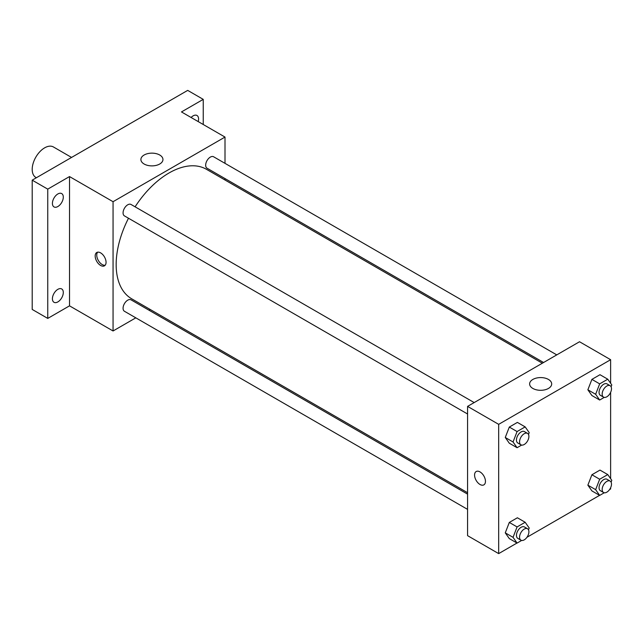 <?xml version="1.0" encoding="UTF-8"?>
<svg xmlns="http://www.w3.org/2000/svg" width="644" height="644" viewBox="0 0 644 644"><rect width="100%" height="100%" fill="white"/><g stroke="black" fill="none" stroke-linecap="round" stroke-linejoin="round"><path stroke-width="0.97" d="M71.556 157.434L53.436 146.969A17.589 10.159 120 0 0 39.88 151.686A17.589 10.159 120 0 0 32.2 169.388A17.589 10.159 120 0 0 35.847 177.438L36.378 177.752M135.812 317.838L113.054 330.976L69.52 305.844L47.753 318.41L32.2 309.434L32.2 180.159L187.694 90.385L203.238 99.369L203.238 124.501M150.245 309.506L149.006 310.223M57.855 301.907A7.696 4.444 -60 0 1 54.007 302.294A7.696 4.444 -60 0 1 52.824 296.127A7.696 4.444 -60 0 1 57.855 289.341A7.696 4.444 -60 0 1 61.703 288.963A7.696 4.444 -60 0 1 62.887 295.129A7.696 4.444 -60 0 1 57.855 301.907M57.855 206.539A7.696 4.444 -60 0 1 54.007 206.917A7.696 4.444 -60 0 1 52.824 200.751A7.696 4.444 -60 0 1 57.855 193.965A7.696 4.444 -60 0 1 61.703 193.586A7.696 4.444 -60 0 1 62.887 199.753A7.696 4.444 -60 0 1 57.855 206.539M69.52 305.844L69.52 176.569L47.753 189.135L32.2 180.159M47.753 318.41L47.753 189.135M113.054 330.976L113.054 201.709L69.52 176.569M113.054 201.709L225.006 137.067L181.471 111.935L203.238 99.369M144.127 164.019A11.028 6.368 180 0 1 140.899 159.511A11.028 6.368 180 0 1 151.928 153.143A11.028 6.368 180 0 1 162.956 159.511A11.028 6.368 180 0 1 156.146 165.395A11.028 6.368 180 0 1 144.127 164.019M191.099 117.49A7.696 4.444 -60 0 1 193.136 115.864A7.696 4.444 -60 0 1 196.983 115.485A7.696 4.444 -60 0 1 198.183 121.579M128.494 218.236A74.768 43.164 120 0 0 116.162 264.547A74.768 43.164 120 0 0 131.65 298.776L467.576 492.716M542.337 363.216L206.41 169.275A74.768 43.164 120 0 0 135.095 206.813M225.006 137.067L225.006 163.351M225.006 178.581L225.006 180.014M556.77 354.892L213.631 156.782A6.593 3.808 120 0 0 208.543 158.545A6.593 3.808 120 0 0 205.661 165.186A6.593 3.808 120 0 0 207.03 168.205L543.576 362.508M467.576 494.141L131.03 299.838A6.593 3.808 120 0 0 125.95 301.609A6.593 3.808 120 0 0 123.068 308.251A6.593 3.808 120 0 0 124.437 311.269L467.576 509.38M467.576 414.003L124.437 215.893A6.593 3.808 -60 0 1 124.437 208.278A6.593 3.808 -60 0 1 131.03 204.47L474.169 402.572M106.059 262.301A7.696 4.444 60 0 1 104.465 265.827A7.696 4.444 60 0 1 96.769 261.384A7.696 4.444 60 0 1 96.769 252.496A7.696 4.444 60 0 1 102.702 254.557A7.696 4.444 60 0 1 106.059 262.301M105.165 265.231A7.696 4.444 60 0 1 98.339 260.474A7.696 4.444 60 0 1 97.63 252.182M516.987 543.037L498.673 553.615L467.576 535.655L467.576 406.388L579.528 341.747L610.625 359.706L610.625 383.277M610.625 487.725L610.625 488.973L609.546 489.601M599.588 495.349L526.945 537.289M591.908 395.537L587.867 389.789L591.908 379.38L599.983 374.711L591.908 379.38L587.867 389.789L591.908 395.537L599.677 400.029L595.644 394.281L599.677 383.864L607.759 379.203L611.8 384.951L611.092 386.77M509.307 538.601L505.266 532.854L509.307 522.437L517.39 517.776L509.307 522.437L505.266 532.854L509.307 538.601L517.084 543.085L513.043 537.337L517.084 526.929L525.166 522.268L529.207 528.016L528.499 529.827M610.625 392.357L610.625 478.653M498.673 553.615L498.673 424.34L610.625 359.706M591.908 490.913L587.867 485.165L591.908 474.757L599.983 470.088L591.908 474.757L587.867 485.165L591.908 490.913L599.677 495.405L595.644 489.657L599.677 479.241L607.759 474.58L611.8 480.327L611.092 482.139M509.307 443.225L505.266 437.477L509.307 427.069L517.39 422.4L509.307 427.069L505.266 437.477L509.307 443.225L517.084 447.717L513.043 441.969L517.084 431.552L525.166 426.892L529.207 432.639L528.499 434.45M498.673 424.34L467.576 406.388M532.854 388.445A11.028 6.368 180 0 1 529.626 383.945A11.028 6.368 180 0 1 540.654 377.577A11.028 6.368 180 0 1 551.683 383.945A11.028 6.368 180 0 1 544.872 389.821A11.028 6.368 180 0 1 532.854 388.445M485.455 481.342A7.696 4.444 60 0 1 483.861 484.868A7.696 4.444 60 0 1 476.166 480.424A7.696 4.444 60 0 1 476.166 471.537A7.696 4.444 60 0 1 482.098 473.598A7.696 4.444 60 0 1 485.455 481.342M483.861 484.868A7.696 4.444 60 0 1 476.166 480.424A7.696 4.444 60 0 1 476.166 471.537M521.656 445.076L517.084 447.717M527.533 433.388L524.425 431.593A6.593 3.808 120 0 0 519.338 433.356A6.593 3.808 120 0 0 516.456 439.997A6.593 3.808 120 0 0 517.824 443.016L520.932 444.811A6.593 3.808 120 0 0 527.533 441.003A6.593 3.808 120 0 0 527.533 433.388A6.593 3.808 120 0 0 522.445 435.151A6.593 3.808 120 0 0 519.571 441.792A6.593 3.808 120 0 0 520.932 444.811M513.043 441.969L505.266 437.477M517.084 431.552L509.307 427.069M525.166 426.892L517.39 422.4M604.249 397.388L599.677 400.029M610.126 385.7L607.018 383.904A6.593 3.808 120 0 0 601.939 385.667A6.593 3.808 120 0 0 599.057 392.309A6.593 3.808 120 0 0 600.425 395.327L603.533 397.123A6.593 3.808 120 0 0 610.126 393.315A6.593 3.808 120 0 0 610.126 385.7A6.593 3.808 120 0 0 605.046 387.463A6.593 3.808 120 0 0 602.164 394.104A6.593 3.808 120 0 0 603.533 397.123M595.644 394.281L587.867 389.789M599.677 383.864L591.908 379.38M607.759 379.203L599.983 374.711M521.656 540.453L517.084 543.085M527.533 528.756L524.425 526.961A6.593 3.808 120 0 0 519.338 528.732A6.593 3.808 120 0 0 516.456 535.373A6.593 3.808 120 0 0 517.824 538.392L520.932 540.187A6.593 3.808 120 0 0 527.533 536.38A6.593 3.808 120 0 0 527.533 528.756A6.593 3.808 120 0 0 522.445 530.527A6.593 3.808 120 0 0 519.571 537.168A6.593 3.808 120 0 0 520.932 540.187M513.043 537.337L505.266 532.854M517.084 526.929L509.307 522.437M525.166 522.268L517.39 517.776M604.249 492.765L599.677 495.405M610.126 481.076L607.018 479.273A6.593 3.808 120 0 0 601.939 481.044A6.593 3.808 120 0 0 599.057 487.685A6.593 3.808 120 0 0 600.425 490.704L603.533 492.499A6.593 3.808 120 0 0 610.126 488.691A6.593 3.808 120 0 0 610.126 481.076A6.593 3.808 120 0 0 605.046 482.839A6.593 3.808 120 0 0 602.164 489.48A6.593 3.808 120 0 0 603.533 492.499M595.644 489.657L587.867 485.165M599.677 479.241L591.908 474.757M607.759 474.58L599.983 470.088"/></g></svg>

